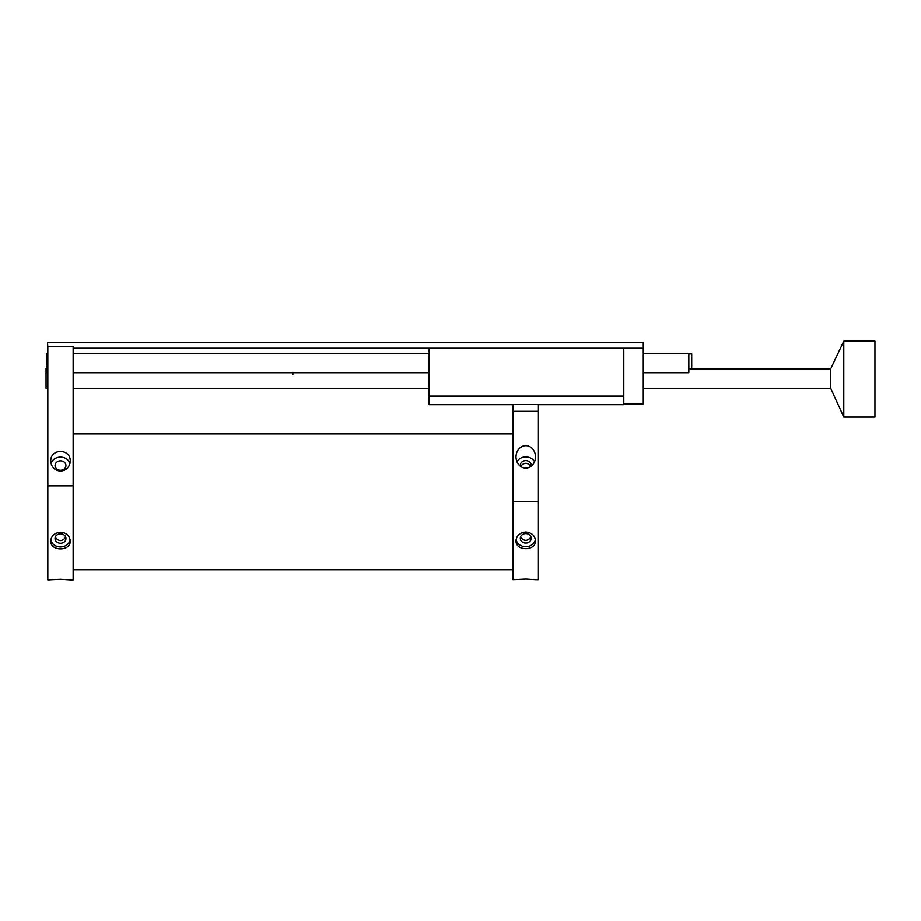 <?xml version="1.0" encoding="UTF-8"?>
<svg xmlns="http://www.w3.org/2000/svg" width="921" height="921" viewBox="0 0 921 921"><rect width="100%" height="100%" fill="white"/><g stroke="black" fill="none" stroke-linecap="round" stroke-linejoin="round"><path stroke-width="1.38" d="M73.127 348.173L429.128 348.173L429.128 396.065L623.805 396.065L623.805 348.173L643.272 348.173L643.272 342.336L47.547 342.336L47.823 348.173M429.128 348.173L623.805 348.173L623.805 403.859L643.272 403.859L643.272 348.173M538.417 404.641L623.805 404.641L623.805 396.065L429.128 396.065L429.128 404.641L513.112 404.641M292.843 372.706L292.843 374.651M47.098 368.814L46.05 368.814L46.05 388.282L47.823 388.282M643.272 388.282L830.696 388.282L830.696 368.814L688.839 368.814M843.797 379.049L843.797 417.017L874.95 417.017L874.95 341.092L843.797 341.092L843.797 379.049M47.823 353.238L47.098 353.238L47.098 372.706L47.823 372.706M643.272 353.238L688.839 353.238L688.839 372.706L643.272 372.706M688.839 353.86L691.717 353.86L691.717 368.814M525.764 532.027C531.682 532.626 534.928 535.538 535.504 540.754C536.103 551.299 515.438 551.299 516.036 540.754C516.612 535.538 519.858 532.626 525.764 532.027M513.112 501.818L513.112 411.296L538.417 411.296L538.417 501.818L513.112 501.818L513.112 579.689L525.764 579.079L535.504 579.689L525.764 579.079M538.417 501.818L538.417 579.689L535.504 579.689M525.764 468.098A11.236 9.74 90 0 1 516.036 456.862A11.236 9.74 90 0 1 525.764 445.626A11.236 9.74 90 0 1 535.504 456.862A11.236 9.74 90 0 1 525.764 468.098M520.423 466.256A5.445 4.72 180 0 1 520.319 465.324A5.445 4.72 180 0 1 525.764 460.592A5.445 4.72 180 0 1 531.221 465.324A5.445 4.72 180 0 1 531.106 466.256M530.945 466.383C527.491 462.261 524.037 462.261 520.595 466.383M520.515 537.058C524.014 541.433 527.514 541.433 531.014 537.058M531.221 538.325A5.445 4.72 0 0 1 525.764 543.045A5.445 4.72 0 0 1 520.319 538.325A5.445 4.72 0 0 1 525.764 533.604A5.445 4.72 0 0 1 531.221 538.325M513.112 411.296L513.112 404.48L538.417 404.48L538.417 411.296M535.4 539.545A9.74 8.427 0 0 1 525.764 546.752A9.74 8.427 0 0 1 516.14 539.545M534.56 461.697A9.74 8.427 0 0 0 525.764 456.885A9.74 8.427 0 0 0 516.98 461.697M60.475 532.234C66.393 532.845 69.628 535.746 70.215 540.972C70.813 551.518 50.137 551.518 50.747 540.972C51.323 535.746 54.569 532.845 60.475 532.234M47.823 485.851L73.127 485.851L73.127 346.284L47.823 346.284L47.823 579.908L60.475 579.297L70.215 579.908L60.475 579.297M73.127 485.851L73.127 579.908L70.215 579.908M55.225 537.265C58.725 541.652 62.225 541.652 65.725 537.265M65.932 538.543A5.445 4.72 0 0 1 60.475 543.263A5.445 4.72 0 0 1 55.03 538.543A5.445 4.72 0 0 1 60.475 533.823A5.445 4.72 0 0 1 65.932 538.543M70.111 539.764A9.74 8.427 0 0 1 60.475 546.97A9.74 8.427 0 0 1 50.839 539.764M65.932 465.531A5.445 4.72 180 0 1 60.475 470.251A5.445 4.72 180 0 1 55.03 465.531A5.445 4.72 180 0 1 60.475 460.811A5.445 4.72 180 0 1 65.932 465.531M60.475 471.103C54.581 470.504 51.334 467.166 50.747 461.099C50.275 448.239 70.675 448.239 70.215 461.099C69.616 467.166 66.381 470.504 60.475 471.103M69.927 463.505A9.74 8.427 0 0 0 60.475 457.104A9.74 8.427 0 0 0 51.023 463.505M513.112 433.872L73.127 433.872M513.112 569.765L73.127 569.765M429.128 388.282L73.127 388.282M830.696 368.814L843.797 341.092M830.696 388.282L843.797 417.017M429.128 353.238L73.127 353.238M429.128 372.706L73.127 372.706"/></g></svg>
